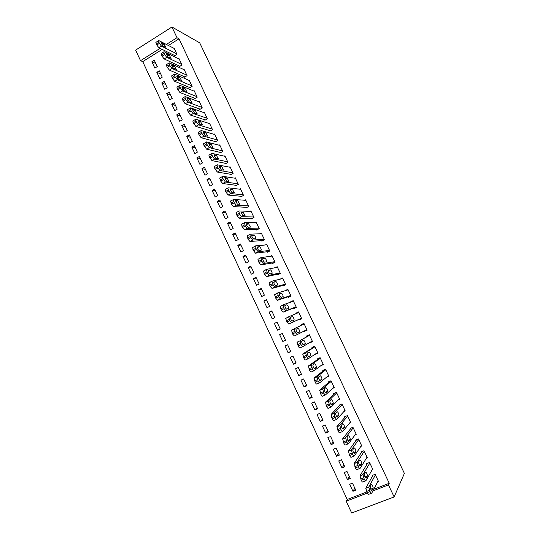 <?xml version="1.0" encoding="UTF-8"?>
<svg xmlns="http://www.w3.org/2000/svg" width="540" height="540" viewBox="0 0 540 540"><rect width="100%" height="100%" fill="white"/><g stroke="black" fill="none" stroke-linecap="round" stroke-linejoin="round"><path stroke-width="0.81" d="M162.182 49.397L142.736 61.628L347.2 499.466L346.167 501.194L367.281 493.081M142.736 61.628L140.542 60.683L135.614 50.126L171.943 27L177.005 37.706L166.347 44.422M373.795 489.233L389.245 483.287L388.456 484.947L394.132 496.942L351.675 513L346.167 501.194M171.943 27L199.719 42.842L404.386 473.391L394.132 496.942M159.793 78.671L162.236 77.166L159.26 70.808L156.816 72.32L159.793 78.671M179.273 65.981L179.53 66.515L182.021 64.982L178.997 58.577L178.625 58.806M169.742 99.927L172.206 98.442L169.209 92.043L166.752 93.542L169.742 99.927M189.371 87.399L189.621 87.932L192.132 86.42L189.095 79.974L188.683 80.224M179.746 121.297L182.23 119.826L179.213 113.4L176.735 114.872L179.746 121.297M199.517 108.931L199.773 109.472L202.304 107.973L199.247 101.493L198.794 101.763M189.803 142.776L192.301 141.332L189.277 134.872L186.779 136.323L189.803 142.776M209.722 130.579L209.979 131.119L212.531 129.647L209.453 123.133L208.946 123.431M199.915 164.376L202.433 162.952L199.388 156.452L196.871 157.883L199.915 164.376M219.982 152.347L220.239 152.888L222.811 151.436L219.719 144.889L219.146 145.22M210.08 186.097L212.618 184.694L209.56 178.16L207.023 179.57L210.08 186.097M230.303 174.231L230.56 174.778L233.145 173.347L230.04 166.766L229.372 167.137M220.3 207.934L222.858 206.55L219.78 199.982L217.228 201.366L220.3 207.934M240.678 196.236L240.935 196.79L243.54 195.386L240.415 188.757L239.632 189.189M230.58 229.885L233.159 228.528L230.06 221.92L227.489 223.29L230.58 229.885M251.107 218.369L251.37 218.923L253.996 217.539L250.85 210.877L249.899 211.383M240.914 251.964L243.513 250.628L240.401 243.986L237.809 245.329L240.914 251.964M261.596 240.617L261.86 241.178L264.506 239.814L261.347 233.118L260.138 233.746M251.309 274.158L253.922 272.849L250.796 266.166L248.184 267.489L251.309 274.158M272.14 262.994L272.41 263.554L275.069 262.217L271.897 255.481L270.263 256.311M261.758 296.48L264.391 295.191L261.245 288.475L258.613 289.771L261.758 296.48M282.751 285.491L283.014 286.058L285.701 284.742L282.508 277.972L279.983 279.214M272.261 318.924L274.921 317.655L271.755 310.898L269.109 312.181L272.261 318.924M293.416 308.117L293.679 308.684L296.386 307.395L293.173 300.584L290.608 302.171M282.832 341.489L285.505 340.247L282.326 333.457L279.653 334.706L282.832 341.489L285.451 340.132M307.078 330.048L304.405 331.439L307.132 330.17L303.905 323.325L301.185 324.601L301.448 325.168M304.405 331.439L304.196 330.986M293.456 364.183L296.15 362.961L292.95 356.137L290.257 357.365L293.456 364.183L295.961 362.57M317.729 352.633L315.191 354.321L317.939 353.079L314.692 346.194L311.951 347.443L312.221 348.017M304.135 387.005L306.855 385.81L303.635 378.938L300.929 380.147L304.135 387.005L306.531 385.121M326.734 377.028L328.806 376.117L325.539 369.191L322.778 370.42L323.055 370.994M314.881 409.955L317.615 408.78L314.381 401.875L311.648 403.056L314.881 409.955L317.156 407.801M338.269 399.911L339.741 399.283L336.454 392.317L333.673 393.525L333.943 394.099M325.681 433.033L328.442 431.879L325.188 424.94L322.434 426.094L325.681 433.033L327.841 430.61M349.589 423.056L350.73 422.577L347.429 415.577L344.621 416.759L344.898 417.339M336.548 456.239L339.322 455.112L336.056 448.126L333.281 449.26L336.548 456.239L338.587 453.539M360.848 446.391L361.787 446.013L358.459 438.966L355.637 440.12L355.914 440.708M347.476 479.574L350.271 478.474L346.984 471.454L344.189 472.561L347.476 479.574L349.394 476.604M372.107 469.888L372.904 469.577L369.562 462.49L366.714 463.624L366.991 464.211M389.245 483.287L179.017 38.806L168.413 45.481M347.2 499.466L366.734 491.954M377.744 481.694L378.486 481.41L375.131 474.302L372.276 475.423L372.553 476.01M352.957 491.292L355.765 490.205L352.471 483.165L349.663 484.259L352.957 491.292L354.82 488.18M366.478 458.116L367.335 457.778L364.001 450.711L361.166 451.852L361.442 452.439M342.002 467.89L344.79 466.776L341.51 459.776L338.728 460.897L342.002 467.89L343.987 465.055M355.219 434.7L356.252 434.275L352.937 427.255L350.123 428.423L350.399 429.01M331.108 444.616L333.875 443.482L330.615 436.516L327.854 437.663L331.108 444.616L333.207 442.058M343.94 411.46L345.229 410.913L341.935 403.933L339.14 405.121L339.41 405.702M320.274 421.477L323.021 420.316L319.775 413.39L317.034 414.558L320.274 421.477L322.495 419.189M332.546 388.429L334.267 387.68L330.993 380.74L328.219 381.956L328.489 382.529M309.501 398.466L312.228 397.278L309.002 390.393L306.281 391.588L309.501 398.466L311.837 396.448M320.747 365.756L323.365 364.581L320.112 357.676L317.358 358.918L317.628 359.492M298.789 375.577L301.496 374.369L298.283 367.524L295.582 368.739L298.789 375.577L301.239 373.829M312.397 341.327L309.791 342.866L312.532 341.611L309.292 334.739L306.558 336.008L306.828 336.575M288.137 352.823L290.817 351.587L287.631 344.776L284.951 346.019L288.137 352.823L290.702 351.338M298.769 319.478L299.038 320.045L301.752 318.769L298.532 311.938L295.819 313.227L296.028 313.673M277.54 330.19L280.206 328.934L277.034 322.164L274.374 323.426L277.54 330.19M288.07 296.791L288.34 297.358L291.033 296.048L287.834 289.258L285.201 290.696M267.003 307.685L269.649 306.403L266.49 299.673L263.851 300.962L267.003 307.685M277.439 274.226L277.702 274.793L280.382 273.463L277.196 266.713L275.211 267.705M256.527 285.302L259.153 284L256.014 277.303L253.395 278.613L256.527 285.302M266.861 251.788L267.125 252.349L269.777 250.999L266.612 244.282L265.221 244.998M246.105 263.048L248.71 261.718L245.592 255.062L242.987 256.392L246.105 263.048M256.345 229.48L256.608 230.033L259.24 228.656L256.088 221.981L255.029 222.541M235.744 240.907L238.329 239.564L235.224 232.936L232.646 234.293L235.744 240.907M245.882 207.286L246.146 207.839L248.758 206.442L245.626 199.8L244.769 200.266M225.437 218.896L228.001 217.526L224.917 210.938L222.352 212.315L225.437 218.896M235.481 185.22L235.737 185.767L238.336 184.349L235.224 177.748L234.502 178.146M215.183 196.999L217.735 195.608L214.663 189.054L212.119 190.451L215.183 196.999M225.133 163.276L225.396 163.822L227.968 162.378L224.87 155.81L224.255 156.161M204.991 175.223L207.522 173.806L204.464 167.292L201.94 168.71L204.991 175.223M214.846 141.446L215.102 141.993L217.661 140.528L214.583 133.994L214.043 134.305M194.852 153.562L197.363 152.132L194.326 145.645L191.822 147.089L194.852 153.562M204.613 119.738L204.869 120.278L207.407 118.793L204.343 112.3L203.863 112.583M184.768 132.023L187.259 130.565L184.234 124.119L181.751 125.584L184.768 132.023M194.441 98.152L194.69 98.685L197.215 97.18L194.164 90.72L193.732 90.977M174.737 110.599L177.208 109.121L174.204 102.708L171.733 104.193L174.737 110.599M184.316 76.673L184.565 77.213L187.07 75.688L184.039 69.262L183.647 69.498M164.761 89.289L167.218 87.791L164.228 81.412L161.777 82.917L164.761 89.289M174.251 55.323L174.501 55.849L176.985 54.304L173.968 47.918L173.61 48.141M154.838 68.094L157.275 66.575L154.305 60.23L151.868 61.756L154.838 68.094M160.09 48.37L140.542 60.683M179.017 38.806L177.005 37.706M372.911 490.921L388.456 484.947M298.593 312.066L295.819 313.227M277.088 322.279L274.374 323.426M293.308 300.868L290.473 301.887M271.877 311.155L269.109 312.181M288.043 289.703L285.14 290.574M266.679 300.065L263.851 300.962M261.495 289.008L258.613 289.771M256.325 277.978L253.395 278.613M251.174 266.976L248.184 267.489M246.031 256.007L242.987 256.392M240.907 245.066L237.809 245.329M235.798 234.157L232.646 234.293M230.695 223.276L227.489 223.29M225.612 212.423L222.352 212.315M220.543 201.596L217.228 201.366M215.48 190.802L212.119 190.451M210.438 180.043L207.023 179.57M205.409 169.304L201.94 168.71M200.394 158.598L196.871 157.883M195.386 147.919L191.822 147.089M190.397 137.268L186.779 136.323M185.423 126.65L181.751 125.584M180.461 116.053L176.735 114.872M175.507 105.489L171.733 104.193M170.572 94.952L166.752 93.542M165.645 84.449L161.777 82.917M160.738 73.967L156.816 72.32M155.837 63.511L151.868 61.756M378.202 480.816L371.736 493.162C371.378 493.553 370.832 493.02 370.096 491.562L368.746 487.141L375.415 474.896M373.052 475.119L365.83 488.106L368.813 486.952M372.046 490.455C371.068 490.205 370.427 488.943 370.136 486.655L371.304 484.448C372.276 484.711 372.911 485.966 373.201 488.228L371.776 490.556M371.392 493.297L368.746 494.309C368.381 494.701 367.835 494.174 367.092 492.716L365.83 488.106M372.62 468.983L365.897 480.749C365.533 481.113 364.979 480.573 364.237 479.115L362.981 474.559L369.839 463.084M367.551 463.286L360.011 475.726L362.981 474.559M366.242 478.123C365.256 477.853 364.621 476.591 364.331 474.343L365.553 472.223C366.532 472.507 367.16 473.756 367.443 475.976L365.992 478.217M365.573 480.877L362.914 481.91C362.543 482.281 361.989 481.734 361.253 480.283L360.011 475.726M367.058 457.184L360.079 468.376C359.701 468.713 359.14 468.16 358.405 466.702L357.17 462.2L364.277 451.298M362.077 451.487L354.213 463.381L357.17 462.2M360.457 465.824C359.464 465.534 358.83 464.279 358.546 462.065L359.815 460.033C360.794 460.337 361.429 461.585 361.706 463.772L360.227 465.912M359.782 468.49L357.109 469.55C356.724 469.894 356.164 469.334 355.428 467.883L354.213 463.381M361.51 445.426L354.274 456.037C353.882 456.354 353.322 455.78 352.586 454.329L351.378 449.881L358.736 439.553M356.63 439.715L348.428 451.076L351.378 449.881M354.686 453.56C353.693 453.249 353.052 452 352.775 449.827L354.092 447.883C355.084 448.207 355.712 449.449 355.988 451.595L354.476 453.647M353.997 456.145L351.317 457.225C350.926 457.542 350.359 456.975 349.623 455.524L348.428 451.076M355.975 433.694L348.489 443.732C348.091 444.022 347.524 443.441 346.788 441.997L345.6 437.596L353.214 427.842M351.216 427.97L342.664 438.804L345.6 437.596M348.935 441.335C347.936 441.005 347.294 439.763 347.024 437.616L348.388 435.767C349.38 436.111 350.014 437.346 350.285 439.459L348.745 441.416M348.239 443.833L345.539 444.933C345.141 445.23 344.567 444.65 343.832 443.205L342.664 438.804M350.453 421.996L342.718 431.467C342.306 431.73 341.739 431.143 341.003 429.692L339.842 425.345L347.699 416.158M345.85 416.239L336.913 426.573L339.842 425.345M343.204 429.145C342.198 428.794 341.557 427.558 341.287 425.452L342.704 423.684C343.697 424.055 344.331 425.277 344.601 427.356L343.028 429.219M342.495 431.561L339.788 432.682C339.37 432.952 338.796 432.365 338.06 430.92L336.913 426.573M344.952 410.333L336.967 419.236C336.548 419.479 335.968 418.878 335.239 417.433L334.098 413.134L342.205 404.514M340.524 404.527L331.182 414.369L334.098 413.134M337.487 416.995C336.474 416.617 335.833 415.388 335.57 413.316L337.034 411.642C338.033 412.027 338.668 413.249 338.931 415.294L337.331 417.056M336.771 419.317L334.044 420.464C333.619 420.714 333.038 420.113 332.309 418.669L331.182 414.369M339.464 398.702L331.229 407.045C330.804 407.261 330.217 406.647 329.488 405.202L328.367 400.957L336.724 392.897M335.273 392.83L325.465 402.212L328.367 400.957M331.783 404.879C330.764 404.48 330.129 403.259 329.866 401.213L331.378 399.627C332.384 400.039 333.018 401.254 333.275 403.265L331.648 404.933M331.06 407.12L328.32 408.287C327.888 408.51 327.301 407.896 326.572 406.451L325.465 402.212M333.99 387.106L325.512 394.889C325.073 395.077 324.486 394.457 323.757 393.012L322.663 388.82L331.263 381.314M330.122 381.119L319.768 390.083L322.663 388.82M326.099 392.796C325.08 392.377 324.439 391.163 324.175 389.151L325.742 387.652C326.754 388.085 327.382 389.293 327.638 391.271L325.985 392.843M325.37 394.949L322.616 396.144C322.171 396.34 321.584 395.719 320.848 394.274L319.768 390.083M328.536 375.536L319.815 382.765C319.363 382.934 318.769 382.3 318.04 380.862L316.966 376.718L325.816 369.765M325.127 369.374L314.091 377.993L316.966 376.718M320.429 380.747C319.403 380.308 318.762 379.1 318.506 377.123L320.119 375.712C321.131 376.164 321.766 377.365 322.022 379.316L320.335 380.788M319.694 382.82L316.926 384.035C316.467 384.21 315.88 383.576 315.144 382.138L314.091 377.993M323.096 364.007L314.132 370.676C313.666 370.825 313.072 370.177 312.343 368.739L311.29 364.649L320.382 358.25M320.139 357.737L308.421 365.938L311.29 364.649M314.779 368.739C313.747 368.273 313.106 367.072 312.856 365.128L314.516 363.805C315.536 364.277 316.17 365.472 316.42 367.396L314.705 368.773M314.037 370.724L311.256 371.965C310.79 372.114 310.19 371.466 309.461 370.028L308.421 365.938M317.669 352.505L308.462 358.627C307.989 358.749 307.388 358.094 306.659 356.656L305.633 352.62L314.962 346.768M314.793 346.41L302.778 353.923L305.633 352.62M309.143 356.764C308.111 356.279 307.469 355.084 307.22 353.167L308.927 351.932C309.953 352.424 310.588 353.619 310.831 355.509L309.089 356.785M308.394 358.661L305.6 359.924C305.12 360.052 304.519 359.397 303.791 357.959L302.778 353.923M312.262 341.037L302.812 346.613C302.326 346.714 301.725 346.046 300.996 344.615L299.99 340.619L309.562 335.313M309.467 335.117L299.99 340.619M303.527 344.824C302.488 344.318 301.847 343.123 301.597 341.24L303.352 340.099C304.385 340.612 305.019 341.793 305.262 343.656L303.494 344.837M302.765 346.633L299.957 347.922C299.471 348.023 298.863 347.362 298.134 345.931L297.142 341.935M306.862 329.603L297.175 334.638L295.346 332.6L294.368 328.658L304.169 323.892M304.155 323.858L294.368 328.658M297.925 332.917C296.879 332.39 296.237 331.202 295.994 329.346L297.797 328.293C298.829 328.826 299.471 330.007 299.707 331.837L297.925 332.917M297.175 334.638L294.334 335.961L292.498 333.929L291.533 329.987M301.482 318.195L291.56 322.691L289.717 320.625L288.758 316.73L298.802 312.505M288.758 316.73L285.734 318.377L286.882 321.968L288.731 324.027L301.502 318.242M292.336 321.044C291.29 320.504 290.648 319.316 290.405 317.486L292.255 316.528C293.294 317.075 293.935 318.256 294.172 320.058L292.336 321.044M296.116 306.821L285.957 310.784L284.101 308.684L283.163 304.837L293.443 301.151M283.122 304.864L280.145 306.497L281.279 310.041L283.142 312.134L296.21 307.024M286.767 309.204C285.721 308.644 285.073 307.463 284.83 305.667L286.733 304.79C287.773 305.363 288.414 306.538 288.65 308.313L286.767 309.204M290.77 295.481L280.375 298.91L278.505 296.777L277.587 292.984L288.097 289.825M277.519 293.018L274.57 294.658L275.69 298.148L277.567 300.267L290.939 295.839M281.219 297.405C280.159 296.825 279.511 295.643 279.275 293.875L281.225 293.092C282.272 293.679 282.913 294.847 283.149 296.595L281.219 297.405M285.431 284.175L274.806 287.064L272.363 283.723L272.025 281.158L282.771 278.532M271.937 281.205L269.008 282.845L270.122 286.288L272.012 288.441L285.674 284.688M275.677 285.633C274.617 285.032 273.969 283.858 273.733 282.116L275.731 281.421C276.784 282.035 277.425 283.196 277.654 284.918L275.677 285.633M280.112 272.896L269.251 275.265L267.354 273.071L266.483 269.372L277.459 267.273M266.369 269.433L263.466 271.073L264.566 274.462L266.47 276.649L279.956 273.672M270.155 273.901C269.096 273.281 268.447 272.113 268.211 270.392L270.257 269.791C271.31 270.418 271.951 271.579 272.18 273.274L270.155 273.901M274.806 261.65L263.716 263.493L261.806 261.266L260.955 257.621L272.16 256.041M260.813 257.688L257.938 259.328L259.025 262.676L260.942 264.89L274.226 262.643M264.654 262.204C263.588 261.562 262.933 260.395 262.703 258.701L264.796 258.188C265.856 258.836 266.497 259.997 266.726 261.664L264.654 262.204M269.514 250.439L258.194 251.755L256.271 249.5L255.44 245.896L266.875 244.843M252.686 247.32L252.95 249.743L255.434 253.166L268.65 251.573M259.166 250.533C258.093 249.878 257.438 248.71 257.209 247.043L259.349 246.625C260.408 247.286 261.056 248.441 261.286 250.088L259.166 250.533M264.242 239.254L252.693 240.05L250.202 236.594L249.946 234.212L261.61 233.678M247.199 235.643L247.995 239.2L249.939 241.475L263.162 240.503M253.692 238.903C252.619 238.221 251.964 237.067 251.735 235.42L253.922 235.089C254.988 235.771 255.629 236.925 255.859 238.545L253.692 238.903M258.977 228.103L247.205 228.38L245.255 226.064L244.465 222.561L256.351 222.541M241.731 224.006L241.448 224.303L242.507 227.509L244.465 229.817L257.749 229.439M248.231 227.306C247.151 226.604 246.503 225.45 246.274 223.83L248.508 223.587L250.445 227.036L248.231 227.306M253.732 216.979L241.731 216.749L239.767 214.4L238.714 211.235L239.004 210.944L251.114 211.43M236.277 212.396L236.486 214.697L239.004 218.201L252.382 218.383M242.791 215.737L241.056 212.044L243.108 212.119L245.052 215.561L242.791 215.737M248.501 205.888L236.277 205.146L234.299 202.77L233.253 199.645L233.557 199.361L245.889 200.353M230.837 200.826L230.533 201.116L231.572 204.242L233.557 206.611L247.057 207.353M237.364 204.208L235.636 200.522L237.722 200.684L239.672 204.12L237.364 204.208M243.284 194.832L230.837 193.576L228.845 191.174L227.813 188.089L228.123 187.805L240.678 189.31M225.416 189.29L225.585 191.498L228.123 195.055L241.765 196.344M231.957 192.706L230.229 189.034L232.355 189.284L234.306 192.713L231.957 192.706M238.079 183.803L225.41 182.041L222.865 178.45L222.379 176.56L222.703 176.29L235.481 178.294M220.01 177.782L219.685 178.058L220.705 181.103L222.71 183.532L236.5 185.355M226.564 181.238L224.836 177.579L227.003 177.91L228.96 181.332L226.564 181.238M232.888 172.8L220.003 170.546L217.985 168.075L216.965 165.071L217.303 164.801L230.297 167.312M214.623 166.306L214.279 166.577L214.751 168.433L217.316 172.044L231.262 174.393M221.184 169.803L219.463 166.151L221.663 166.57L223.628 169.992L221.184 169.803M227.711 161.831L214.61 159.077L212.585 156.58L211.572 153.61L211.916 153.353L225.133 156.357M209.243 154.865L208.892 155.129L209.358 156.951L211.93 160.583L226.044 163.458M215.818 158.402L214.103 154.764L216.344 155.264L218.309 158.679L215.818 158.402M222.554 150.889L209.23 147.636L206.651 143.971L206.185 142.182L206.55 141.932L219.976 145.436M203.884 143.458L203.519 143.714L203.978 145.496L206.564 149.161L220.847 152.55M210.465 147.035L208.757 143.404L211.039 143.991L213.003 147.4L210.465 147.035M217.404 139.982L203.87 136.235L201.278 132.543L200.819 130.788L201.191 130.545L214.839 134.541M198.538 132.084L198.167 132.334L199.152 135.223L201.211 137.768L215.669 141.669M205.132 135.702L203.141 132.273L203.431 132.077L205.747 132.752L207.718 136.154L205.132 135.702M212.274 129.107L198.518 124.868L195.919 121.142L195.473 119.428L195.851 119.192L209.709 123.674M193.212 120.744L192.821 120.98L193.266 122.702L195.872 126.414L210.512 130.815M199.814 124.396L197.816 120.967L198.119 120.785L200.468 121.541L202.446 124.943L199.814 124.396M207.151 118.253L193.185 113.528L191.113 110.916L190.134 108.094L190.525 107.872L204.599 112.84M187.886 109.431L187.495 109.661L188.467 112.482L190.553 115.088L205.369 119.988M194.515 113.123L192.51 109.701L192.821 109.526L195.203 110.363L197.188 113.758L194.515 113.123M202.048 107.433L187.873 102.222L185.78 99.583L184.815 96.795L185.22 96.579L199.503 102.033M182.56 98.145L182.189 98.375L183.148 101.156L185.247 103.795L200.246 109.188M189.223 101.885L187.218 98.462L187.535 98.294L189.959 99.212L191.943 102.614L189.223 101.885M196.958 96.647L182.567 90.95L180.468 88.283L179.51 85.529L179.921 85.327L194.42 91.26M177.255 86.893L176.891 87.116L177.849 89.87L179.955 92.529L195.136 98.422M183.951 90.68L181.94 87.257L184.721 88.094L186.712 91.49L183.951 90.68M191.882 85.88L177.282 79.711L175.169 77.011L174.218 74.291L174.643 74.102L189.344 80.514M171.97 75.668L171.612 75.89L172.557 78.611L174.677 81.297L190.046 87.676M178.693 79.502L176.675 76.079L179.503 77.011L181.501 80.406L178.693 79.502M186.82 75.148L172.01 68.499L169.884 65.772L168.939 63.086L169.378 62.91L184.288 69.795M166.691 64.483L166.34 64.699L167.285 67.385L169.412 70.106L184.97 76.963M173.448 68.357L171.43 64.935L174.299 65.954L176.297 69.35L173.448 68.357M181.771 64.449L166.752 57.321L164.619 54.567L163.681 51.914L164.133 51.745L179.246 59.11M161.433 53.318L161.089 53.534L162.027 56.194L164.167 58.934L179.915 66.278M168.217 57.24L166.192 53.825L169.114 54.931L171.113 58.327L168.217 57.24M176.735 53.777L161.514 46.177L159.361 43.396L158.429 40.77L158.895 40.615L174.218 48.445M156.188 42.194L155.858 42.404L156.782 45.029L158.936 47.803L174.866 55.627M163.006 46.163L160.974 42.741L163.937 43.943L165.942 47.338L163.006 46.163M367.092 492.716L370.096 491.562M366.512 491.468L369.508 490.32M373.154 488.369L370.791 489.274M361.253 480.283L364.237 479.115M360.673 479.041L363.656 477.873M367.389 476.132L365.04 477.05M355.428 467.883L358.405 466.702M354.848 466.648L357.824 465.467M361.645 463.934L359.316 464.859M349.623 455.524L352.586 454.329M349.043 454.295L352.006 453.094M355.921 451.764L353.612 452.702M343.832 443.205L346.788 441.997M343.258 441.97L346.207 440.762M350.21 439.641L347.922 440.579M338.06 430.92L341.003 429.692M337.487 429.692L340.423 428.47M344.52 427.545L342.259 428.49M332.309 418.669L335.239 417.433M331.736 417.447L334.658 416.205M338.843 415.49L336.609 416.435M326.572 406.451L329.488 405.202M325.998 405.236L328.914 403.981M333.187 403.468L330.986 404.413M320.848 394.274L323.757 393.012M320.281 393.059L323.183 391.797M327.544 391.48L325.384 392.418M315.144 382.138L318.04 380.862M314.577 380.923L317.466 379.647M321.914 379.532L319.801 380.464M309.461 370.028L312.343 368.739M308.894 368.82L311.769 367.531M316.305 367.612L314.24 368.537M303.791 357.959L306.659 356.656M303.224 356.758L306.092 355.455M310.709 355.732L308.711 356.636M298.134 345.931L300.996 344.615M297.574 344.729L300.429 343.406M305.134 343.879L303.203 344.77M292.498 333.929L295.346 332.6M291.938 332.735L294.786 331.398M299.572 332.066L297.743 332.924M288.731 324.027L291.56 322.691M286.882 321.968L289.717 320.625M286.322 320.774L289.156 319.43M292.255 316.528L290.432 317.392M283.142 312.134L285.957 310.784M281.279 310.041L284.101 308.684M280.719 308.846L283.541 307.49M286.733 304.79L284.823 305.707M277.567 300.267L280.375 298.91M275.69 298.148L278.505 296.777M275.13 296.959L277.945 295.589M281.225 293.092L279.261 294.05M272.012 288.441L274.806 287.064M270.122 286.288L272.923 284.904M269.561 285.1L272.363 283.723M275.731 281.421L273.726 282.413M266.47 276.649L269.251 275.265M264.566 274.462L267.354 273.071M264.013 273.281L266.8 271.883M270.257 269.791L268.211 270.81M260.942 264.89L263.716 263.493M259.025 262.676L261.806 261.266M258.471 261.495L261.252 260.091M264.796 258.188L262.724 259.24M255.434 253.166L258.194 251.755M253.503 250.918L256.271 249.5M252.95 249.743L255.724 248.326M259.349 246.625L257.263 247.698M249.939 241.475L252.693 240.05M247.995 239.2L250.756 237.762M247.448 238.025L250.202 236.594M253.922 235.089L251.816 236.183M244.465 229.817L247.205 228.38M242.507 227.509L245.255 226.064M241.96 226.341L244.708 224.897M248.508 223.587L246.388 224.701M239.004 218.201L241.731 216.749M237.033 215.858L239.767 214.4M236.486 214.697L239.22 213.232M243.108 212.119L240.982 213.253M233.557 206.611L236.277 205.146M231.572 204.242L234.299 202.77M231.032 203.081L233.753 201.609M237.722 200.684L235.595 201.832M228.123 195.055L230.837 193.576M226.132 192.652L228.845 191.174M225.585 191.498L228.305 190.013M232.355 189.284L230.229 190.445M222.71 183.532L225.41 182.041M220.705 181.103L223.412 179.604M220.165 179.948L222.865 178.45M227.003 177.91L224.876 179.084M217.316 172.044L220.003 170.546M215.291 169.58L217.985 168.075M214.751 168.433L217.445 166.928M221.663 166.57L219.544 167.758M211.93 160.583L214.61 159.077M209.898 158.099L212.585 156.58M209.358 156.951L212.044 155.432M216.344 155.264L214.232 156.458M206.564 149.161L209.23 147.636M204.518 146.644L207.191 145.112M203.978 145.496L206.651 143.971M211.039 143.991L208.933 145.192M201.211 137.768L203.87 136.235M199.152 135.223L201.818 133.684M198.619 134.082L201.278 132.543M205.747 132.752L203.654 133.961M195.872 126.414L198.518 124.868M193.806 123.836L196.459 122.283M193.266 122.702L195.919 121.142M200.468 121.541L198.389 122.756M190.553 115.088L193.185 113.528M188.467 112.482L191.113 110.916M187.934 111.348L190.579 109.782M195.203 110.363L193.144 111.578M185.247 103.795L187.873 102.222M183.148 101.156L185.78 99.583M182.621 100.028L185.247 98.449M189.959 99.212L187.913 100.433M179.955 92.529L182.567 90.95M177.849 89.87L180.468 88.283M177.316 88.742L179.935 87.149M184.721 88.094L182.702 89.316M174.677 81.297L177.282 79.711M172.557 78.611L175.169 77.011M172.031 77.483L174.643 75.884M177.012 75.931L176.668 76.14M179.503 77.011L177.505 78.233M169.412 70.106L172.01 68.499M167.285 67.385L169.884 65.772M166.759 66.265L169.358 64.651M171.774 64.793L171.416 65.016M174.299 65.954L172.328 67.176M164.167 58.934L166.752 57.321M162.027 56.194L164.619 54.567M161.501 55.073L164.093 53.453M166.55 53.69L166.185 53.919M169.114 54.931L167.164 56.153M158.936 47.803L161.514 46.177M156.782 45.029L159.361 43.396M156.256 43.916L158.841 42.282M161.339 42.62L160.967 42.856M163.937 43.943L162.014 45.158M365.762 488.295L368.746 487.141M373.201 488.228L370.744 489.173M359.937 475.929L362.914 474.761M367.443 475.976L364.986 476.942M354.125 463.597L357.089 462.416M361.706 463.772L359.255 464.744M348.334 451.305L351.29 450.104M355.988 451.595L353.545 452.581M342.562 439.047L345.499 437.832M350.285 439.459L347.848 440.458M336.805 426.823L339.734 425.594M344.601 427.356L342.178 428.369M331.06 414.632L333.983 413.39M338.931 415.294L336.528 416.313M325.337 402.476L328.246 401.227M333.275 403.265L330.899 404.285M319.633 390.359L322.529 389.097M327.638 391.271L325.283 392.296M313.943 378.277L316.825 377.001M322.022 379.316L319.694 380.342M308.266 366.228L311.141 364.939M316.42 367.396L314.132 368.422M302.609 354.213L305.471 352.91M310.831 355.509L308.583 356.528M296.966 342.232L299.822 340.916M305.262 343.656L303.068 344.669M291.344 330.291L294.185 328.954M299.707 331.837L297.574 332.836M285.734 318.377L288.562 317.034M294.172 320.058L292.12 321.03M280.145 306.497L282.96 305.141M288.65 308.313L286.828 309.184M274.57 294.658L277.371 293.288M283.149 296.595L282.029 297.142M269.008 282.845L271.802 281.462M277.654 284.918L276.818 285.329M263.466 271.073L266.247 269.676M272.18 273.274L271.499 273.618M257.938 259.328L260.712 257.918M266.726 261.664L266.139 261.961M252.423 247.617L255.184 246.2M261.286 250.088L260.759 250.357M246.929 235.946L249.683 234.509M255.859 238.545L255.38 238.795M241.448 224.303L244.188 222.858M250.445 227.036L250.007 227.266M235.98 212.693L238.714 211.235M245.052 215.561L244.64 215.784M230.533 201.116L233.253 199.645M239.672 204.12L239.281 204.329M225.099 189.567L227.813 188.089M234.306 192.713L233.935 192.915M219.685 178.058L222.379 176.56M228.96 181.332L228.602 181.528M214.279 166.577L216.965 165.071M223.628 169.992L223.283 170.181M208.892 155.129L211.572 153.61M203.519 143.714L206.185 142.182M198.167 132.334L200.819 130.788M192.821 120.98L195.473 119.428M187.495 109.661L190.134 108.094M182.189 98.375L184.815 96.795M176.891 87.116L179.51 85.529M171.612 75.89L174.218 74.291M166.34 64.699L168.939 63.086M161.089 53.534L163.681 51.914M155.858 42.404L158.429 40.77"/></g></svg>
